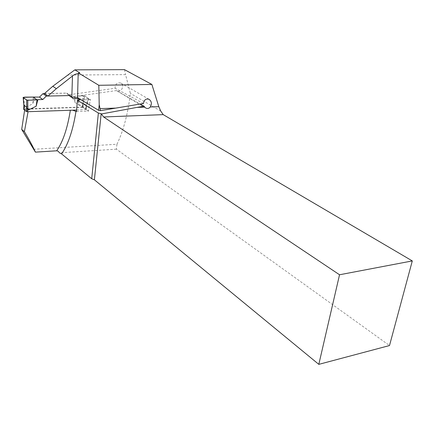 <?xml version="1.0" encoding="UTF-8"?>
<svg xmlns="http://www.w3.org/2000/svg" width="434" height="434" viewBox="0 0 434 434"><rect width="100%" height="100%" fill="white"/><g stroke="black" fill="none" stroke-linecap="round" stroke-linejoin="round"><path stroke-width="0.33" stroke-dasharray="2.17 1.63" d="M33.483 149.285L116.952 144.245C123.478 130.743 127.943 113.784 130.352 93.37L125.567 74.615L67.46 75.087M44.436 93.56L66.668 93.088L70.341 95.545M76.444 111.522L88.498 111.104L88.878 107.193L90.429 99.706L84.684 95.974L77.057 96.153L116.437 90.56L116.855 90.836C121.01 93.364 125.193 85.189 120.728 83.057C117.109 82.319 115.238 84.055 115.097 88.265L68.241 94.867L66.668 93.088M84.684 95.974L83.062 103.308L88.878 107.193M88.498 111.104L82.563 107.079L83.062 103.308M82.563 107.079L24.771 108.907L24.635 110.16M124.493 69.641L125.567 74.615M160.781 111.12L130.352 93.37M116.952 144.245L116.383 149.177L389.504 345.551M70.341 110.263L28.064 111.69M116.383 149.177L59.474 152.822M28.085 111.511L24.771 108.907M70.368 110.095L72.494 110.193M68.241 94.867L71.67 97.091M90.429 99.706L79.867 99.983M77.057 96.153L78.641 98.312M143.486 103.487L115.097 88.265M116.437 90.56L140.155 104.035M76.579 110.052L86.198 109.563L86.518 105.364L86.502 106.33L85.547 108.332L78.424 104.985L78.966 100.113M86.127 109.493L83.219 107.523L82.183 107.317L23.658 109.303M77.995 100.254L78.424 104.985M70.319 95.545L47.914 96.022M23.897 105.733L24.64 107.681L32.854 103.764L33.25 97.059M34.541 97.216L32.854 103.764M44.534 93.625L66.771 93.153L69.614 96.386L74.301 96.272L74.887 102.576L81.977 105.918L83.605 103.417L86.518 105.364M83.431 103.672L84.657 95.957L88.563 98.518L88.086 98.686L85.547 108.332M88.487 98.442L86.561 105.766M88.086 98.686L78.977 98.773M23.686 97.156L24.64 107.681M84.657 95.957L83.583 95.757L81.977 105.918M74.887 102.576L75.028 96.077L74.301 96.272M83.583 95.757L75.028 96.077M70.281 95.507L66.771 93.153M69.614 96.386L73.134 98.757M85.753 109.742L85.937 107.827M82.183 107.317L82.362 105.419M24.174 109.167L24.304 107.187M83.219 107.523L83.605 103.417M149.074 99.31L120.728 83.057M145.591 107.925L116.855 90.836M86.198 109.563L86.561 105.739M88.563 98.518L86.502 106.33"/><path stroke-width="0.65" d="M74.838 69.858L79.4 72.619L79.634 72.945L79.048 73.313L98.811 85.292L151.873 84.451L124.493 69.641L74.838 69.858L52.796 86.274L44.436 93.56L47.968 96.06L70.341 95.545L71.832 97.129L72.478 75.988L56.339 88.677L47.968 96.06M24.635 110.16L21.7 129.392L35.409 152.128C33.244 147.186 29.577 140.372 24.407 131.686L21.7 129.392M79.048 73.313L77.729 73.807L79.4 72.619M98.811 85.292L99.212 104.724L98.643 110.334L77.545 97.655L71.832 97.129M72.478 75.988C74.285 74.507 76.037 73.78 77.729 73.807M318.811 364.359L339.534 274.765L103.617 116.979L101.176 113.719L94.395 179.801L318.811 364.359L389.504 345.551L412.3 260.921L163.206 114.625L160.781 111.12L158.817 106.672L151.873 84.451M99.212 104.724L100.514 110.643L98.643 110.334M101.561 113.952L136.938 107.399L144.685 107.138L145.775 108.033C147.533 108.863 149.041 108.505 150.3 106.954C152.052 103.878 151.645 101.328 149.074 99.31C146.036 98.382 144.175 99.777 143.486 103.487L100.514 110.643M35.409 152.128L56.697 150.793C62.952 141.782 67.503 128.274 70.341 110.263M28.064 111.69L24.407 131.686M94.395 179.801L91.715 178.754L61.568 153.88L59.474 152.822L58.21 151.211L56.697 150.793M72.494 110.193L76.444 111.522L77.464 100.33L79.867 99.983L78.641 98.312M144.685 107.138L144.061 106.211L136.938 107.399M77.464 100.33L98.372 113.03L91.715 178.754M98.372 113.03L101.176 113.719M412.3 260.921L339.534 274.765M140.155 104.035L144.061 106.211M56.339 88.677L52.796 86.274M23.658 109.303L26.328 111.495L27.402 111.712L76.579 110.052M70.319 95.545L73.134 98.757L77.849 98.637L77.995 100.254M47.914 96.022L46.34 96.06L42.814 99.527L37.85 99.652L36.147 106.254L27.874 110.214L26.615 107.187L23.989 105.147L23.897 105.733M44.534 93.625L42.971 93.657L39.472 97.097L33.25 97.059L37.047 99.863L37.85 99.652M33.25 97.059L24.689 97.145C22.004 97.552 25.866 99.104 26.837 100.118C31.139 100.232 34.416 100.053 36.662 99.576L33.25 97.059L23.138 97.352L26.631 100.021L26.734 107.605M26.631 100.021L27.743 100.232L27.874 110.214M36.147 106.254L37.047 99.863L27.743 100.232M78.966 100.113L79.097 98.93M23.181 97.4L23.913 105.408M42.971 93.657L46.34 96.06M39.472 97.097L42.814 99.527M78.977 98.773L77.849 98.637M78.174 73.867L77.545 97.655M100.037 108.625L115.352 108.115M150.3 106.954L158.817 106.672M163.206 114.625L103.617 116.979M76.004 111.212C73.01 130.178 68.198 144.403 61.568 153.88M27.402 111.712L27.537 109.715M26.328 111.495L26.615 107.187M23.707 109.428L23.989 105.147M79.634 72.945L79.172 73.275M78.966 73.422L78.413 73.818M23.658 109.368L23.93 105.283M23.138 97.352L23.897 105.712"/></g></svg>
